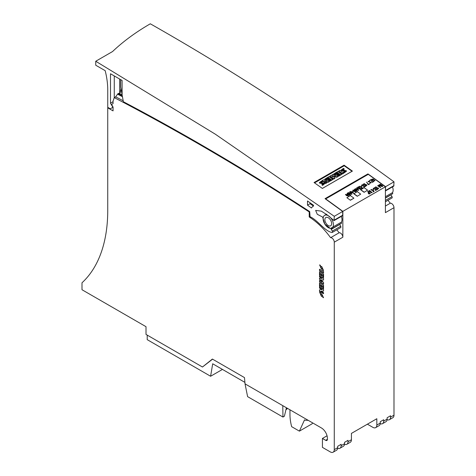<?xml version="1.0" encoding="UTF-8"?>
<svg xmlns="http://www.w3.org/2000/svg" width="476" height="476" viewBox="0 0 476 476"><rect width="100%" height="100%" fill="white"/><g stroke="black" fill="none" stroke-linecap="round" stroke-linejoin="round"><path stroke-width="0.71" d="M319.473 278.24L319.473 279.085L322.133 281.959L319.515 280.447L319.515 281.786L323.549 284.113L323.549 282.429L321.104 279.876L323.549 280.049L323.549 278.365L319.515 276.038L319.515 276.978L322.091 278.466L319.473 278.24M319.515 282.875L319.515 286.391L320.247 286.814L320.247 284.684L321.235 285.249L321.235 287.082L321.877 287.456L321.877 285.624L322.817 286.165L322.817 288.248L323.549 288.67L323.549 285.201L319.515 282.875M319.515 269.202L319.515 270.636L323.549 272.962L323.549 271.528L319.515 269.202M320.372 265.334L319.604 264.888L321.544 269.255L322.436 267.934L322.734 270.017L323.507 270.463L321.592 266.376L320.723 267.72L320.372 265.334M320.372 292.633L319.604 292.187L321.544 296.506L322.413 295.197L322.734 297.262L323.507 297.708L321.597 293.662L320.717 295.031L320.372 292.633M319.515 271.725L319.515 275.193L320.247 275.616L320.247 273.486L321.235 274.057L321.235 275.89L321.877 276.258L321.877 274.426L322.817 274.973L322.817 277.05L323.549 277.472L323.549 274.057L319.515 271.725M319.515 289.807L319.515 291.342L323.549 293.674L323.549 292.68L321.062 291.247L323.549 291.05L323.549 289.509L319.515 287.183L319.515 288.123L322.091 289.61L319.515 289.807M212.588 359.172L202.461 367.008L146.007 334.414L146.007 326.685L81.997 289.729L81.997 282.792A174.823 100.936 60 0 0 107.737 210.463L107.737 107.814L113.062 110.884L113.062 107.088L111.545 104.464L113.062 103.589L113.062 101.013L114.276 97.628A2426.987 1401.231 60 0 1 309.216 211.939L309.216 216.961C316.998 221.935 324.12 228.843 330.594 237.691A3.397 1.963 60 0 1 333.033 239.029A3.397 1.963 60 0 1 334.271 242.165L334.271 449.647L337.704 447.66L337.704 446.274L341.137 444.292L341.137 445.679L344.565 443.697L344.565 442.311L347.998 440.33L347.998 441.716L351.431 439.735L351.431 433.398L376.831 418.731L376.831 425.074A5.581 3.225 60 0 1 375.677 427.627A5.581 3.225 60 0 1 372.881 427.353L367.389 424.181M202.461 367.008L212.385 359.059L244.474 377.587L245.033 383.852L247.603 396.639L282.958 417.047L284.392 416.22L286.415 407.748M282.958 417.047L282.786 405.653L321.401 427.948A8.497 4.903 60 0 1 327.405 438.348L327.405 439.342A2.428 1.404 60 0 1 326.905 440.449A2.428 1.404 60 0 1 325.691 440.33L322.43 438.45L322.43 447.369L330.32 451.926A5.581 3.225 -120 0 0 333.117 452.2A5.581 3.225 -120 0 0 334.271 449.647M387.94 200.313L390.32 203.21A3.397 1.963 60 0 1 392.754 204.549A3.397 1.963 60 0 1 393.991 207.685L393.991 415.167A5.581 3.225 -120 0 1 392.837 417.72L389.404 419.701A5.581 3.225 -120 0 0 390.558 417.149L393.991 415.167M122.255 96.283A2429.932 1402.927 -120 0 0 117.84 93.974L118.542 93.332A2430.355 1403.171 60 0 1 122.023 95.152M122.326 96.64A2429.903 1402.909 -120 0 0 117.56 94.147L117.84 93.974M123.171 100.775A2426.987 1401.231 -120 0 0 115.65 96.836L117.56 94.147M312.048 205.085L312.048 204.555A2417.289 1395.632 -120 0 0 310.084 203.151M122.177 95.89A2430.355 1403.171 -120 0 0 117.941 93.683M114.27 75.94L114.27 97.645L115.65 96.836M309.697 211.659L309.216 211.939M107.737 107.814L108.171 107.564M357.25 196.29L360.701 194.125L357.25 196.29A2426.987 1401.231 60 0 0 353.817 193.797L357.268 191.632L360.701 194.125M364.11 192.328L367.567 190.162L364.11 192.328A2426.987 1401.231 60 0 0 360.677 189.835L364.134 187.669L367.567 190.162M350.407 200.069L353.817 198.272L350.384 200.253A2426.987 1401.231 -120 0 0 346.95 197.76L350.384 200.253M342.851 211.356L385.411 186.782A2426.987 1401.231 -120 0 0 368.257 174.341L325.697 198.914A2426.987 1401.231 -120 0 1 342.851 211.356L342.851 237.215L334.271 242.165M393.991 207.685L385.411 212.641L385.411 186.782M376.831 425.074L380.264 423.093L380.264 421.706L383.698 419.725L383.698 421.111L387.125 419.13L387.125 417.744L390.558 415.756L390.558 417.149M244.902 382.377L212.695 363.783L210.606 376.254L222.453 369.418M210.606 376.254L147.221 339.656L147.221 335.116M344.535 444.245A5.581 3.225 -120 0 0 346.843 444.275L350.276 442.293A5.581 3.225 -120 0 0 351.431 439.735M322.43 438.45L327.048 435.784M337.674 448.208A5.581 3.225 -120 0 0 339.977 448.237A5.581 3.225 -120 0 0 341.137 445.679M344.565 443.697A5.581 3.225 60 0 1 343.41 446.256L339.977 448.237M337.704 447.66A5.581 3.225 60 0 1 336.544 450.219L333.117 452.2M380.235 423.634A5.581 3.225 -120 0 0 382.537 423.664A5.581 3.225 -120 0 0 383.698 421.111M387.125 419.13A5.581 3.225 60 0 1 385.971 421.682L382.537 423.664M380.264 423.093A5.581 3.225 60 0 1 379.104 425.645L375.677 427.627M387.095 419.671A5.581 3.225 -120 0 0 389.404 419.701M346.843 444.275A5.581 3.225 -120 0 0 347.998 441.716M308.252 420.356L305.241 420.243L304.545 419.838L299.398 431.137L291.651 426.663A41.257 23.824 60 0 1 289.961 414.394L289.961 409.794M299.398 431.137L312.083 423.813L312.708 422.926M287.439 408.343L286.606 409.384L286.1 409.051M286.701 407.914L286.606 409.384M310.049 216.479L309.216 216.961M353.835 198.087L350.407 195.594L346.974 197.576M364.134 192.143L360.701 189.65M357.268 196.106L353.835 193.613M331.237 229.081L330.463 228.301A7.283 4.207 60 0 1 324.055 222.649A7.283 4.207 60 0 1 324.62 215.354A7.283 4.207 60 0 1 331.338 218.662A7.283 4.207 60 0 1 332.795 227.094L333.045 228.141L332.135 227.701A1.214 0.702 -120 0 0 331.593 227.677A1.214 0.702 -120 0 0 331.35 228.105L331.237 229.081L332.944 228.093M341.34 216.401A7.283 4.207 60 0 1 341.375 222.137L332.795 227.094M341.375 222.137L341.625 223.19L333.045 228.141M336.794 229.843L339.18 232.74L330.594 237.691M339.18 232.74A3.397 1.963 60 0 1 341.613 234.073A3.397 1.963 60 0 1 342.851 237.215M328.262 225.57A4.796 2.767 -120 0 0 330.659 225.808A4.796 2.767 -120 0 0 330.659 220.275A4.796 2.767 -120 0 0 325.864 217.502A4.796 2.767 -120 0 0 325.132 221.346A4.796 2.767 -120 0 0 328.262 225.57M392.48 186.872A7.283 4.207 60 0 1 392.516 192.613L392.765 193.661L385.411 197.909M385.411 196.713L392.516 192.613M385.411 206.043L390.32 203.21M319.729 264.959L321.627 269.196M322.526 267.911L322.734 270.017M322.906 269.916L323.537 270.285M321.681 266.328L320.8 267.649M319.729 292.258L321.621 296.447M322.502 295.174L322.734 297.262M322.906 297.167L323.537 297.53M321.687 293.621L320.8 294.953M319.688 269.297L319.515 270.636M319.688 270.535L323.549 272.766M319.688 271.826L319.515 275.193M319.688 275.092L320.247 275.42M321.235 274.057L320.247 273.486M321.407 273.956L321.235 275.89M321.407 275.788L321.877 276.062M322.817 274.973L321.877 274.426M322.99 274.872L322.817 277.05M322.99 276.955L323.549 277.276M319.688 282.97L319.515 286.391M319.688 286.29L320.247 286.611M321.235 285.249L320.247 284.684M321.407 285.154L321.235 287.082M321.407 286.986L321.877 287.26M322.817 286.165L321.877 285.624M322.99 286.07L322.817 288.248M322.99 288.147L323.549 288.474M319.688 289.795L319.515 291.342M319.688 291.247L323.549 293.478M323.549 290.961L321.062 291.247M319.688 287.284L319.515 288.123M319.688 288.028L322.091 289.61M319.646 278.258L319.473 279.085M319.646 278.984L322.133 281.959M319.688 280.542L319.515 281.786M319.688 281.685L323.549 283.916M323.549 279.936L321.104 279.876M319.688 276.134L319.515 276.978M319.688 276.877L322.091 278.466M349.943 194.976C349.045 195.166 348.646 194.964 348.747 194.369L349.277 194.059L350.276 194.785L349.943 194.976M348.61 194.541L349.277 194.059M349.259 194.244L350.122 194.874M348.557 194.232C347.474 194.244 347.159 193.922 347.617 193.274L347.938 193.089L349.092 193.922L348.557 194.232M347.307 193.613L347.938 193.089M347.914 193.268L348.938 194.012M347.403 193.321C346.814 193.958 347.129 194.404 348.343 194.666L350.14 195.118L350.628 194.833L347.902 192.857L347.063 193.661M348.343 194.666L350.116 195.303L350.628 194.833M347.426 193.137C346.837 193.774 347.147 194.22 348.367 194.488M360.409 188.936C359.511 189.127 359.106 188.918 359.213 188.323L359.743 188.02L360.743 188.74L360.409 188.936M359.077 188.496L359.743 188.02M359.725 188.204L360.588 188.829M359.023 188.187C357.934 188.198 357.625 187.883 358.083 187.229L358.404 187.044L359.558 187.883L359.023 188.187M357.773 187.574L358.404 187.044M358.38 187.229L359.404 187.972M357.869 187.276C357.28 187.913 357.595 188.365 358.809 188.627L360.6 189.073L361.088 188.793L358.368 186.818L357.53 187.615M358.809 188.627L360.582 189.258L361.088 188.793M357.892 187.092C357.303 187.728 357.613 188.181 358.833 188.442M364.069 183.522L366.782 185.491L366.871 184.825L366.698 185.235L364.069 183.522L366.782 185.491M366.657 184.688L366.698 185.235M366.639 184.872L366.675 185.42L366.639 184.872M353.948 191.168L353.008 190.227L354.721 190.668L355.661 191.614L353.948 191.168M353.025 190.329L354.697 190.852L355.626 191.697M353.751 191.227L355.911 191.673L354.876 190.578L352.764 190.156L353.727 191.411L355.881 191.763M352.77 190.257L353.727 191.411M380.276 184.153L382.996 186.128M375.754 186.759L378.468 188.728L378.557 188.062L378.384 188.472L375.754 186.759L378.468 188.728M378.349 187.925L378.384 188.472M378.325 188.109L378.366 188.657L378.325 188.109M373.844 181.011L374.82 180.529L373.934 179.595L371.697 179.291L375.094 180.547L373.821 181.195L375.094 180.547M374.79 180.618L373.981 179.827M373.957 179.952L371.702 179.381M372 179.404L373.684 179.904M373.291 180.178L371.994 179.303C372.779 178.815 373.357 178.988 373.708 179.821L373.291 180.178M376.73 189.507L377.932 189.061L376.433 187.972L376.367 188.383L374.767 187.657L375.534 187.33L374.511 187.598L377.593 189.014L376.915 189.644M376.897 189.829L377.932 189.061M374.773 187.758L375.475 187.467M375.451 187.651L375.534 187.33M374.517 187.693L376.587 188.544M376.605 188.496L377.438 189.097M375.368 190.293L376.57 189.847L375.076 188.758L375.005 189.168L373.404 188.442L374.172 188.115L373.154 188.383L376.23 189.799L375.552 190.43M375.534 190.614L376.57 189.847M373.41 188.544L374.112 188.252M374.088 188.436L374.172 188.115M373.154 188.478L375.225 189.329M375.243 189.281L376.076 189.888M355.31 190.382L354.37 189.442L356.084 189.882L357.024 190.828L355.31 190.382M354.388 189.543L356.06 190.067L356.988 190.906M355.114 190.442L357.268 190.888L356.238 189.793L354.126 189.371L355.09 190.626L357.244 190.977M354.132 189.472L355.09 190.626M365.038 186.271L366.24 185.824L364.747 184.736L364.675 185.146L363.075 184.42L363.848 184.087L362.825 184.361L365.901 185.777L365.229 186.408M365.205 186.592L366.24 185.824M363.087 184.521L363.783 184.23M363.765 184.414L363.848 184.087M362.831 184.456L364.896 185.307M364.919 185.259L365.747 185.86M346.647 195.38L345.713 194.44L347.426 194.88L348.367 195.826L346.647 195.38M345.725 194.541L347.403 195.065L348.331 195.91M346.457 195.44L348.61 195.886L347.581 194.791L345.469 194.369L346.433 195.624L348.587 195.975M345.475 194.47L346.433 195.624M371.488 192.536L368.84 191.179L369.388 190.697L371.488 192.536M368.846 191.281L369.388 190.697M369.364 190.882L371.577 192.488M369.364 190.477L368.591 191.12L371.744 192.649L372.077 192.453L369.364 190.477M368.597 191.215L371.726 192.828L372.077 192.453M377.73 185.628L380.449 187.603L378.872 185.218L382.353 186.509L379.634 184.527L381.776 186.289L378.795 185.009L380.193 187.217L377.885 185.539L377.706 185.813L380.449 187.603M380.431 187.788L380.651 187.49M378.854 185.402L382.163 186.616M381.103 186.003L379.479 184.617M380.169 187.395L378.575 185.14M369.608 180.339L370.971 179.797L372.119 180.63L371.209 181.41L372.309 180.767L373.309 181.493L372.321 182.314L373.69 181.523L370.977 179.553L369.798 180.475M369.775 180.66L370.971 179.797M370.953 179.982L371.97 180.719M371.185 181.588L372.309 180.767M372.286 180.951L373.154 181.582M372.303 182.498L373.69 181.523M358.392 190.043L356.405 189.139L357.244 188.657L358.392 190.043M356.572 189.216L357.244 188.657M355.233 188.603L358.731 190.162L356.774 187.794L357.107 188.484L356.161 189.026L355.233 188.603M358.541 190.275L355.144 188.734M358.517 190.459L358.731 190.162M356.988 188.55L356.572 187.836M357.226 188.835L358.374 190.227M369.673 193.577C368.721 193.684 368.382 193.44 368.674 192.851L369.025 192.649L370.025 193.375L369.673 193.577M368.472 193.101L369.025 192.649M369.001 192.834L369.87 193.464M368.483 192.709C368.115 193.512 368.579 193.851 369.864 193.714L370.37 193.423L367.65 191.447L368.829 192.506L368.228 193.131M368.46 192.893C368.097 193.696 368.555 194.035 369.846 193.899L370.37 193.423M368.68 192.596L367.496 191.536M351.621 192.512L350.687 191.566L352.401 192.006L353.341 192.953L351.621 192.512M350.705 191.667L352.377 192.191L353.305 193.036M351.431 192.566L353.585 193.018L352.555 191.917L350.443 191.501L351.407 192.75L353.561 193.101M350.449 191.596L351.407 192.75M361.355 188.401L362.557 187.949L361.064 186.866L360.992 187.27L359.392 186.544L360.165 186.217L359.142 186.485L362.218 187.901L361.546 188.538M361.522 188.722L362.557 187.949M359.404 186.646L360.1 186.354M360.082 186.538L360.165 186.217M359.148 186.58L361.213 187.431M361.236 187.383L362.063 187.99M363.676 187.056L364.884 186.61L363.384 185.521L363.319 185.932L361.718 185.206L362.486 184.878L361.462 185.146L364.539 186.562L363.866 187.193M363.842 187.377L364.884 186.61M361.724 185.307L362.42 185.015M362.403 185.2L362.486 184.878M361.468 185.241L363.539 186.092M363.557 186.045L364.384 186.651M370.03 182.915L371.417 182.641L368.317 181.481L369.59 180.993L368.043 181.451L371.143 182.611L370.03 182.915M371.417 182.641L369.9 183.064M368.317 181.576L369.459 181.142M369.435 181.326L369.59 180.993M368.043 181.546L371.119 182.701M373.047 191.638L374.249 191.185L372.75 190.102L372.684 190.507L371.084 189.781L371.851 189.454L370.828 189.722L373.904 191.138L373.232 191.774M373.214 191.959L374.249 191.185M371.09 189.882L371.792 189.591M371.768 189.775L371.851 189.454M370.834 189.817L372.904 190.668M372.922 190.626L373.755 191.227M372.75 189.734L373.446 189.329L372.94 189.87M372.922 190.055L373.636 189.472M351.544 194L349.557 193.095L350.395 192.607L351.544 194M349.723 193.167L350.395 192.607M348.378 192.56L351.883 194.119L349.925 191.751L350.253 192.441L349.313 192.982L348.378 192.56M351.687 194.232L348.289 192.691M351.663 194.416L351.883 194.119M350.134 192.506L349.717 191.786M350.372 192.792L351.52 194.184M368.228 184.325L369.876 183.73L368.501 184.271L366.544 182.082L368.501 184.521M368.483 184.706L369.876 183.73M368.204 184.504L366.544 182.082M361.058 186.497L361.754 186.092L361.254 186.634M361.23 186.818L361.95 186.235M352.401 191.495L353.287 191.233L352.597 191.638M352.573 191.816L353.287 191.233M343.672 171.907L344.38 172.395L346.486 170.866L342.393 169.867L344.16 168.867L343.452 168.373L341.143 170.039L345.255 171.045L343.672 171.907L343.63 172.371L344.332 172.865L346.421 171.104M344.16 168.867L344.112 169.337L342.536 170.057M341.143 170.039L341.096 170.503L345.052 171.33M344.38 172.395L344.332 172.865M326.203 178.232L326.869 178.702L328.571 177.721L329.469 178.351L328.012 179.196L328.601 179.607L330.058 178.762L330.921 179.363L329.267 180.321L329.933 180.791L332.694 179.196L329.005 176.614L326.203 178.232L326.161 178.702L326.828 179.166L328.523 178.185L329.083 178.577M332.694 179.196L332.653 179.66L329.886 181.255L329.219 180.791L329.267 180.321M326.869 178.702L326.828 179.166M328.571 177.721L328.523 178.185M328.012 179.196L328.553 180.071L330.017 179.232L330.534 179.589M328.601 179.607L328.553 180.071M330.058 178.762L330.017 179.232M329.933 180.791L329.886 181.255M321.966 184.438L322.668 184.932L324.727 183.409L320.645 182.439L322.413 181.427L321.705 180.934L319.42 182.576L323.537 183.617L321.966 184.438L321.919 184.902L322.627 185.396L324.662 183.647M322.413 181.427L322.365 181.891L320.788 182.623M319.42 182.576L319.378 183.04L323.329 183.873M322.668 184.932L322.627 185.396M307.508 205.168L307.508 200.979A2422.138 1398.428 60 0 1 313.398 205.192L313.595 205.983A14.56 8.407 -120 0 0 313.285 206.15A14.56 8.407 -120 0 0 311.447 207.982A2417.039 1395.483 -120 0 0 307.508 205.168L310.084 203.68A2417.039 1395.483 60 0 1 313.422 206.066M122.106 95.563L122.106 80.462L110.497 73.756L110.497 103.197L112.871 107.308L110.295 108.796L107.749 107.326L107.749 89.988A67.348 38.883 -120 0 0 105.178 70.662L95.736 65.218L95.736 61.249L215.271 134.155L334.283 216.312L334.039 220.614L327.458 215.069L321.33 211.142L315.642 210.398L317.278 214.295L322.609 217.044L324.834 224.095L330.088 228.272A1.577 0.91 60 0 1 331.302 229.313L332.278 231.11A1.214 0.702 60 0 1 332.254 232.461A1.214 0.702 60 0 1 332.028 232.52C324.709 231.229 317.665 220.067 310.066 216.723L309.692 211.594A2419.562 1396.941 -120 0 0 123.367 101.727L120.69 87.09L120.69 79.641M95.736 61.249L112.556 51.545C123.088 41.543 135.505 32.398 149.791 24.098L150.309 23.8C231.895 70.085 313.125 122.76 394.003 181.832L393.765 186.134L385.352 190.989M334.283 220.073L342.69 215.217L342.69 211.457L325.048 198.665L367.948 173.895L385.596 186.687L394.003 181.832M334.283 216.312L342.69 211.457M334.039 220.614L342.452 215.759L342.69 215.217M340.441 227.665A1.214 0.702 -120 0 0 340.661 227.605A1.214 0.702 -120 0 0 340.691 226.255L339.709 224.458A1.577 0.91 -120 0 0 339.638 224.333M120.963 88.596L119.934 94.058M121.094 94.664L121.85 94.23M390.951 194.708A1.577 0.91 60 0 1 391.022 194.833L391.998 196.63A1.214 0.702 60 0 1 391.974 197.98L385.411 201.77M352.407 171.092L344.083 165.184L314.047 182.522L322.377 188.431L352.407 171.092M385.411 190.947L385.596 186.687M385.596 190.448L394.003 185.592M310.084 202.818L310.084 203.68M113.062 101.715L110.497 103.197M366.538 175.335A21.598 12.471 60 0 1 367.948 173.895M344.083 165.184L344.011 165.886M321.383 187.728L322.359 188.419L352.05 171.265L344.196 165.779L314.565 182.891M343.589 172.907L339.9 170.325L338.757 170.985L338.71 171.455L342.399 174.032L343.547 173.371L343.589 172.907L342.446 173.567L342.399 174.032M338.757 170.985L342.446 173.567M324.822 179.03L327.179 180.678L323.478 179.803L322.258 180.511L325.947 183.093L326.738 182.635L324.459 181.047L328.035 181.886L329.261 181.177L325.572 178.601L324.775 179.5L326.102 180.422M329.261 181.177L329.219 181.642L327.994 182.35L325.489 181.761M322.258 180.511L322.21 180.981L325.899 183.558L326.738 182.635M325.947 183.093L325.899 183.558M328.035 181.886L327.994 182.35M335.122 173.085L335.794 173.55L337.49 172.568L338.388 173.199L336.931 174.043L337.52 174.454L338.977 173.609L339.846 174.216L338.186 175.174L338.852 175.638L341.578 174.067L337.889 171.491L335.122 173.085L335.08 173.55L335.747 174.014L337.442 173.038L338.002 173.425M341.578 174.067L341.53 174.531L338.811 176.108L338.138 175.638L338.186 175.174M335.794 173.55L335.747 174.014M337.49 172.568L337.442 173.038M336.931 174.043L337.472 174.924L338.936 174.079L339.453 174.442M337.52 174.454L337.472 174.924M338.977 173.609L338.936 174.079M338.852 175.638L338.811 176.108M333.706 173.907L336.056 175.549L332.635 174.466L331.968 174.859L333.337 177.173L330.939 175.501L329.874 176.114L333.563 178.69L334.908 177.917L333.575 175.828L336.8 176.822L338.144 176.049L334.455 173.472L333.658 174.371L334.759 175.138M338.144 176.049L338.097 176.519L336.758 177.292L333.956 176.429M331.968 174.859L332.789 176.792M329.874 176.114L329.832 176.578L333.521 179.16L334.86 178.387L334.908 177.917M333.563 178.69L333.521 179.16M336.8 176.822L336.758 177.292M245.033 383.852L282.786 405.653M325.691 440.33L327.405 439.342M332.093 227.677L331.35 228.105M331.302 229.313L339.709 224.458M332.278 231.11L340.691 226.255M385.411 198.07L391.022 194.833M385.411 200.432L391.998 196.63M119.666 79.052L119.666 93.921M326.59 214.218L324.62 215.354M346.486 170.866L346.445 171.33M324.727 183.409L324.68 183.873M332.254 232.461L340.661 227.605M313.648 205.935L313.285 206.15"/></g></svg>
